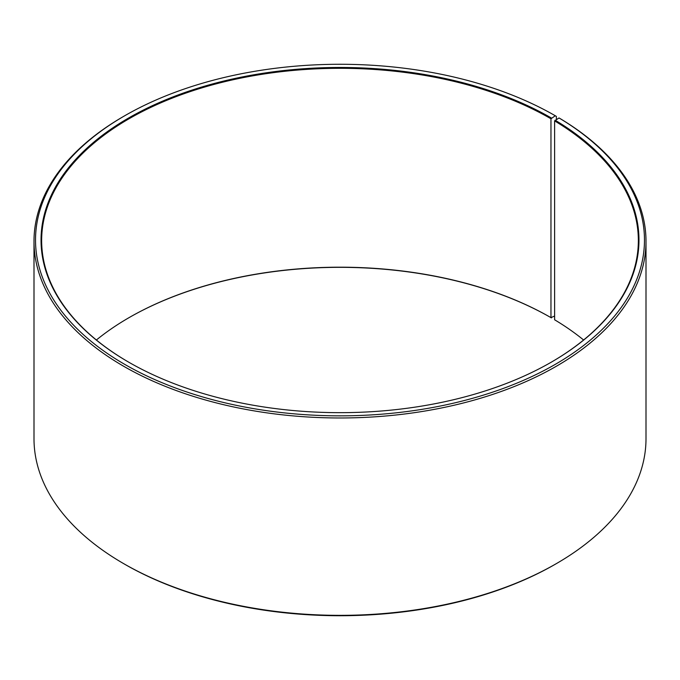 <?xml version="1.0" encoding="UTF-8"?>
<svg xmlns="http://www.w3.org/2000/svg" width="680" height="680" viewBox="0 0 680 680"><rect width="100%" height="100%" fill="white"/><g stroke="black" fill="none" stroke-linecap="round" stroke-linejoin="round"><path stroke-width="1.02" d="M559.019 117.955A304.47 175.78 180 0 1 552.772 365.798A304.47 175.78 180 0 1 123.462 363.638A304.47 175.78 180 0 1 124.704 115.761L123.624 116.391A306 176.664 180 0 0 34 241.306A306 176.664 180 0 0 340 417.979A306 176.664 180 0 0 646 241.306A306 176.664 180 0 0 560.116 118.583L559.019 117.955L554.616 120.904L554.616 319.787A298.35 172.252 180 0 1 583.61 340M554.616 120.904A298.35 172.252 180 0 1 638.35 240.558A298.35 172.252 180 0 1 551.183 362.236M128.817 362.236A298.35 172.252 180 0 1 41.65 240.558A298.35 172.252 180 0 1 225.828 81.422A298.35 172.252 180 0 1 550.962 118.762L550.962 317.637L554.616 316.03M96.39 340A298.35 172.252 180 0 1 129.03 317.645A298.35 172.252 180 0 1 550.962 317.637M128.817 317.764A298.962 172.601 180 0 1 551.395 317.892M646 241.306L646 438.693A306 176.664 180 0 1 556.376 563.61L555.296 564.238A304.47 175.78 180 0 1 124.704 564.238L123.624 563.61A306 176.664 180 0 1 34 438.693L34 241.306M556.376 563.61A306 176.664 180 0 1 123.624 563.61M556.376 119.425L556.376 116.391L555.296 115.761L550.962 118.762M124.704 115.761A304.47 175.78 180 0 1 555.296 115.761M555.058 120.156A298.962 172.601 180 0 1 551.404 362.108A298.962 172.601 180 0 1 128.596 362.108A298.962 172.601 180 0 1 128.605 118.014A298.962 172.601 180 0 1 551.395 118.014"/></g></svg>
